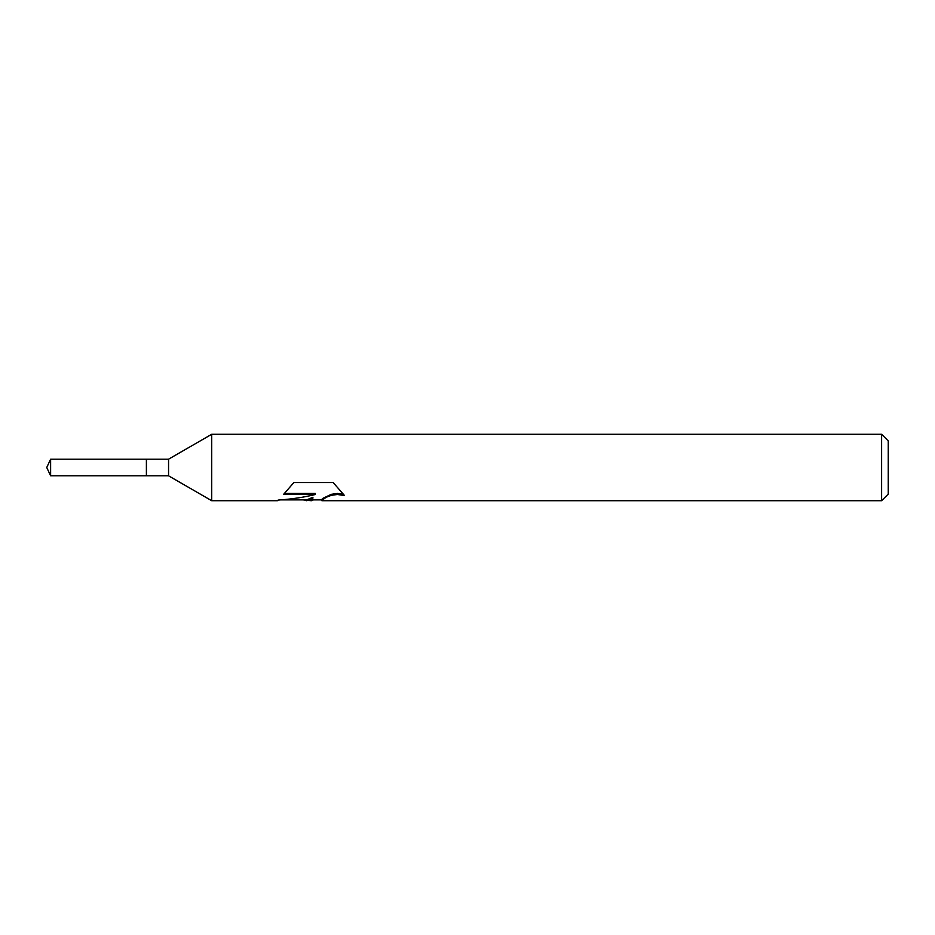 <?xml version="1.0" encoding="UTF-8"?>
<svg xmlns="http://www.w3.org/2000/svg" width="935" height="935" viewBox="0 0 935 935"><rect width="100%" height="100%" fill="white"/><g stroke="black" fill="none" stroke-linecap="round" stroke-linejoin="round"><path stroke-width="1.4" d="M284.439 493.47L315.34 493.47L315.34 494.498C304.085 497.28 291.685 499.15 278.139 500.085L277.45 500.716L211.707 500.716L168.557 475.81L146.398 475.81L146.398 459.19L168.557 459.19L211.707 434.284L881.611 434.284L888.25 440.923L888.25 494.077L881.611 500.716L321.909 500.716L321.535 499.699L322.797 498.402L331.329 494.323L337.453 493.446L343.297 494.241M168.557 475.81L168.557 459.19M211.707 500.716L211.707 434.284M313.412 499.886L311.355 500.716L302.998 499.886M311.355 500.716L312.898 498.191L306.645 500.716M881.611 500.716L881.611 434.284M315.34 494.498L283.48 494.498L293.859 482.553L333.164 482.553L344.571 495.608L337.453 494.475L331.329 495.316L326.268 497.245L321.535 500.541M280.897 499.886L306.645 499.886L312.898 497.291L312.898 498.191M146.398 475.798L50.619 475.81L46.75 467.5L50.619 459.19L146.398 459.202M50.619 475.81L50.619 459.19M311.472 499.886L321.535 499.886"/></g></svg>
